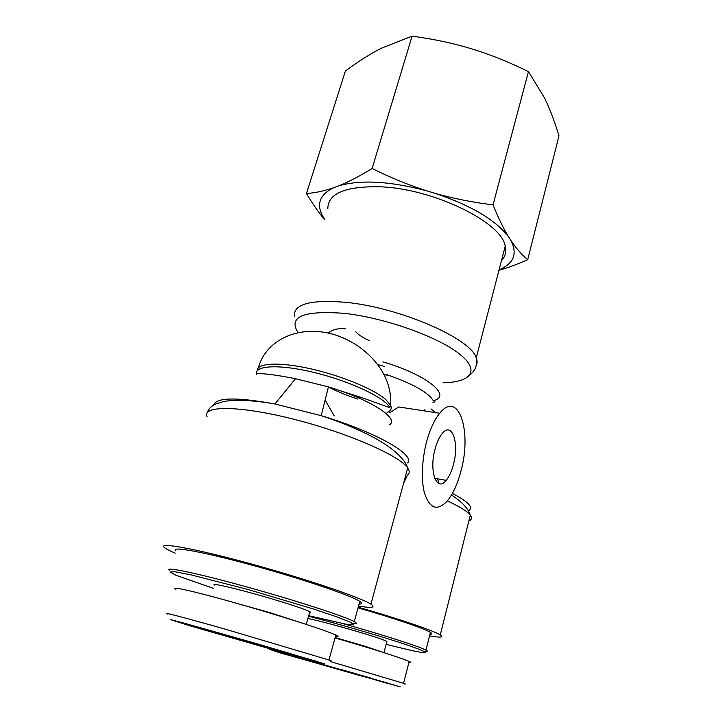 <?xml version="1.0" encoding="UTF-8"?>
<svg xmlns="http://www.w3.org/2000/svg" width="723" height="723" viewBox="0 0 723 723"><rect width="100%" height="100%" fill="white"/><g stroke="black" fill="none" stroke-linecap="round" stroke-linejoin="round"><path stroke-width="1.08" d="M308.549 616.195C340.515 624.464 383.109 636.891 406.163 644.636C428.884 652.462 431.206 654.541 413.14 650.854L386.109 644.383M424.076 651.378C427.709 651.83 428.332 651.414 425.946 650.131C419.828 646.687 383.271 634.911 343.452 623.75M358.021 607.862C394.198 618.228 424.808 628.694 430.438 632.399C432.399 633.637 432.237 634.27 429.959 634.288M386.733 642.024L386.904 641.373L384.067 640.153C372.155 635.354 321.726 621.03 307.89 618.508M294.523 656.846L283.1 653.664L294.523 656.846M383.262 682.096L387.727 683.316L383.262 682.096M341.03 669.525L356.71 673.953L341.03 669.525M374.026 679.493L388.838 683.759L374.026 679.493M356.828 674.152L372.869 678.626L356.837 674.116M372.327 678.725L389.507 683.569L372.327 678.725M393.854 684.943L376.24 679.954L393.782 684.916M302.702 659.195L357.894 674.993C375.725 679.909 375.165 679.593 356.222 674.044L304.754 659.466C297.334 657.46 296.656 657.37 302.702 659.195M300.479 657.84L323.913 664.618L300.479 657.84M408.902 662.548C411.387 662.883 411.486 662.521 409.182 661.455L403.136 659.078C388.54 653.881 365.847 646.832 335.047 637.939M289.507 655.499L296.34 657.46L289.507 655.499M384.347 652.779L365.648 646.443L335.147 637.578M367.781 677.207L363.036 675.878L367.79 677.171M383.57 682.268L378.328 680.777L383.579 682.232M213.213 588.296L175.861 575.228L170.068 571.983L175.038 571.776L191.035 574.866L248.676 589.679L313.574 609.028L337.261 617.017L350.935 622.458L353.61 624.862L345.811 624.166L308.694 615.689M353.032 623.597C356.81 623.922 357.225 623.262 354.27 621.626C345.558 616.656 295.653 600.415 245.784 586.651C195.843 572.833 162.811 566.073 169.652 570.456M175.951 550.908C169.399 545.766 202.539 551.622 252.255 565.232C301.898 578.789 351.351 595.598 359.792 601.364C362.485 603.136 362.241 604.048 359.051 604.094M309.561 612.643C310.935 612.706 311.026 612.399 309.824 611.721L305.223 609.715C294.876 605.693 268.902 597.695 246.706 591.739C222.982 585.485 212.146 583.307 214.18 585.178M204.103 629.697L191.749 626.272L204.103 629.697M305.928 658.662L310.592 659.918L305.928 658.662M251.649 642.485L269.562 647.537L251.649 642.485M295.59 655.752L313.14 660.822L295.59 655.752M271.242 648.224L288.974 653.158L271.261 648.179M290.809 654.017L310.257 659.493L290.809 654.017M316.52 661.455L296.394 655.761L316.538 661.292M213.665 632.444L280.94 651.676C299.295 656.719 290.845 653.954 262.991 645.919L222.015 634.306C205.829 629.85 203.046 629.227 213.665 632.444M203 628.45L231.676 636.755L203 628.45M335.436 636.529C338.744 636.972 338.879 636.466 335.852 635.02L326.073 631.152C307.257 624.301 263.949 610.881 227.474 600.732C190.89 590.537 169.724 585.982 175.888 589.263M199.223 628.414L207.221 630.709L199.241 628.368M304.952 623.976L270.068 612.688L234.722 602.765M283.317 651.577L278.075 650.122L283.326 651.531M307.112 659.114L301.084 657.388L307.121 659.069M369.146 340.551C362.747 337.614 358.274 334.677 355.725 331.74M424.898 409.426L424.997 411.007M359.15 398.12L360.416 397.126M389.715 412.725L398.789 406.959L439.692 413.276C436.005 417.767 432.697 423.895 429.778 431.667C422.512 451.089 420.262 477.551 424.491 493.086C429.742 508.748 437.325 511.396 447.23 501.021C452.996 494.017 457.587 483.985 460.994 470.935C472.137 431.08 458.545 389.453 439.692 413.276M345.431 328.857C338.536 328.079 332.77 329.48 328.143 333.041M334.243 415.96L325.124 400.099M501.446 260.678C505.341 256.647 506.606 251.794 505.223 246.109C501.789 222.368 433.746 188.802 380.623 186.805C345.486 186.019 327.881 193.348 327.808 208.793M358.201 607.184C399.15 618.888 433.863 630.754 440.28 634.939C444.103 637.451 440.533 637.767 429.552 635.869M403.542 483.353L407.501 475.138C409.697 473.393 409.76 471.007 407.691 467.98L370.944 604.202C361.337 597.722 305.856 578.861 250.041 563.624C194.162 548.341 157.307 541.852 164.419 547.537C166.019 548.902 169.616 550.79 175.219 553.185M437.596 478.789L438.978 483.57M435.092 448.974C436.909 442.277 439.268 437.144 442.169 433.583C452.011 421.003 459.485 442.919 453.429 464.518C451.604 471.405 449.191 476.683 446.172 480.361C436.764 492.706 428.757 471.396 435.092 448.974M358.509 606.082C371.785 608.242 375.924 607.618 370.944 604.202M499.078 269.815C513.655 263.714 517.65 254.008 511.044 240.714C516.186 248.369 521.744 254.704 527.7 259.729L558.987 135.834C555.165 123.317 551.08 112.228 546.724 102.576L544.555 97.967L528.45 71.622C510.411 62.747 492.914 55.599 475.96 50.167L467.636 47.637C450.546 42.675 432.029 38.843 412.092 36.15L381.22 48.278L376.448 50.8C366.651 56.186 356.294 62.946 345.386 71.071L306.444 193.529C315.264 192.905 324.41 190.944 333.89 187.637C318.68 195.12 315.571 205.639 324.573 219.196M324.464 219.521C318.707 212.544 312.697 203.877 306.444 193.529M338.581 185.883C348.287 182.051 359.467 176.267 372.11 168.522C390.872 177.813 409.11 185.251 426.805 190.845C389.941 181.13 360.533 179.467 338.581 185.883L333.89 187.637M527.7 259.729C517.108 264.338 507.519 267.871 498.942 270.33M493.032 204.862C498.319 217.948 503.488 228.604 508.549 236.819C495.698 220.036 471.342 205.585 435.481 193.448C453.321 198.527 472.508 202.332 493.032 204.862L528.45 71.622M426.805 190.845L435.481 193.448M508.549 236.819L511.044 240.714M372.11 168.522L412.092 36.15M404.302 683.904C405.865 684.22 405.621 684.03 403.561 683.316L409.182 661.455M403.533 683.298L330.863 661.708M280.027 652.833L269.525 649.326L284.383 653.303L400.262 686.85L280.027 652.833M330.158 660.849C331.974 661.202 331.568 660.912 328.938 659.991M328.902 659.982L225.368 629.2C181.88 616.855 160.678 611.477 167.908 614.053M188.703 625.458L170.529 619.602L184.781 623.316L257.207 643.804L324.726 663.904L306.055 659.204L188.703 625.458M433.303 400.75C452.571 396.068 427.347 374.903 382.901 361.861M386.904 374.704C413.24 383.913 428.73 392.634 433.366 400.876C435.517 401.419 435.382 401.916 432.969 402.35M357.921 399.123C346.669 395.427 336.828 391.369 328.405 386.968M257.289 370.718C256.755 363.073 278.735 361.717 309.679 368.576C340.56 375.373 373.863 389.091 385.739 399.512L390.547 405.151C392.101 408.459 390.953 410.908 387.103 412.49M476.114 365.874C477.37 363.552 477.415 360.867 476.231 357.849C471.306 338.852 400.09 307.546 346.163 302.368C310.574 299.385 293.321 304.022 294.397 316.258M377.758 364.591L384.356 366.398M298.057 332.643C287.899 316.647 303.479 310.23 344.799 313.402C384.537 317.831 436.62 336.276 458.563 353.276C480.876 370.321 471.622 382.34 443.036 382.756M387.058 375.255L383.931 374.46M447.338 500.885C459.747 506.597 467.401 511.36 470.302 515.183C472.209 517.813 471.73 519.747 468.847 520.976M468.423 510.845C473.972 507.691 468.621 501.898 452.372 493.466M258.409 367.79C264.446 343.931 290.953 328.052 321.256 331.866C351.541 335.544 380.406 358.707 388.26 385.106C390.312 391.911 391.071 398.59 390.547 405.151L389.833 407.727C385.44 398.021 351.134 381.554 315.345 372.77C279.512 363.877 253.421 365.287 256.719 374.55C254.198 372.49 271.08 373.818 295.49 378.716L328.423 386.895C371.514 399.846 400.37 419.069 389.064 425.016M407.618 462.91C415.535 454.866 376.394 432.209 321.229 415.671L274.948 403.985C236.629 397.017 216.204 397.379 213.674 405.052M207.04 416.575C202.024 405.395 239.629 405.467 293.755 419.223C347.835 432.869 399.973 455.806 407.691 467.98C405.928 462.693 401.446 457.026 394.252 450.971C389.417 447.157 387.103 445.269 377.045 439.286C360.967 430.456 342.359 422.584 321.229 415.671L328.423 386.895L364.509 398.581L389.833 407.727M425.946 650.131L430.438 632.399M365.648 646.443L365.775 647.004M386.904 641.373L383.949 652.58M354.27 621.626L359.792 601.364M335.852 635.02L328.956 659.991M309.824 611.721L306.218 624.392M435.255 412.589L431.188 408.983M505.223 246.109L476.231 357.849C477.496 364.772 475.472 370.384 470.14 374.668M451.468 495.029C461.907 501.771 468.188 508.486 470.302 515.183L440.28 634.939M295.49 378.716L274.948 403.985C253.104 399.991 232.96 399.512 223.091 401.681L215.987 403.886C211.224 406.037 208.341 408.956 207.329 412.652M446.172 480.361L434.677 478.255M256.99 373.683L256.719 374.55"/></g></svg>
